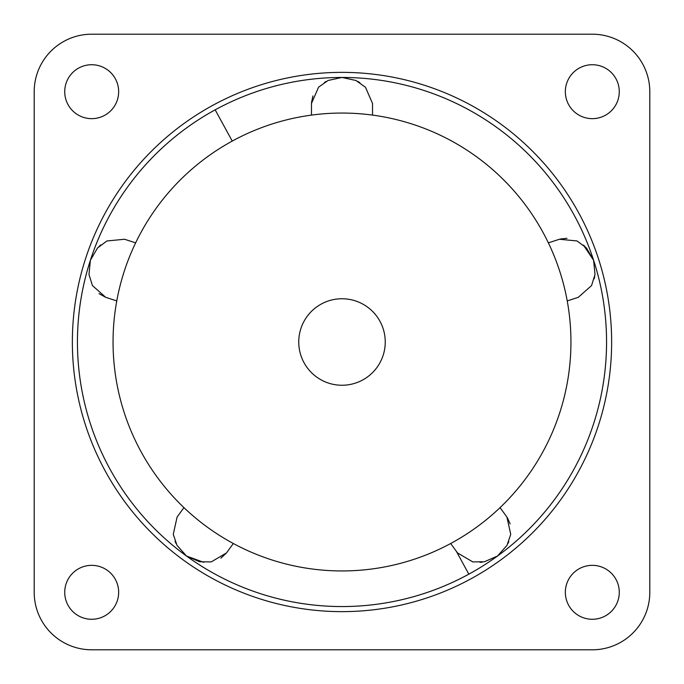 <?xml version="1.0" encoding="UTF-8"?>
<svg xmlns="http://www.w3.org/2000/svg" width="684" height="684" viewBox="0 0 684 684"><rect width="100%" height="100%" fill="white"/><g stroke="black" fill="none" stroke-linecap="round" stroke-linejoin="round"><path stroke-width="1.03" d="M584.914 246.411L583.366 245.034L593.609 260.262A264.554 264.554 0 0 0 342 77.446L342.017 77.446A264.554 264.554 0 0 0 90.391 260.245L90.391 260.245A264.554 264.554 0 0 0 186.501 556.032L186.475 556.015M99.077 246.42L100.847 244.855M105.704 297.318L99.018 293.641L105.704 297.318L116.776 300.917L105.704 297.318L116.776 300.917L105.704 297.318L92.443 285.579L88.98 274.446L90.391 260.245L88.98 274.446L92.443 285.579L105.704 297.318L116.776 300.917M176.036 543.506L175.095 541.326M226.489 552.92L220.923 558.144L226.489 552.92L233.329 543.506L226.489 552.92L233.329 543.506L226.489 552.92L233.329 543.506L226.489 552.92L211.228 561.906L199.566 561.761L186.501 556.032A264.554 264.554 0 0 0 468.831 574.167A264.554 264.554 0 0 1 186.501 556.032L199.566 561.761L211.228 561.906L226.489 552.92M203.695 562.316L186.501 556.032A264.554 264.554 0 0 1 215.169 109.833L232.235 141.084A228.943 228.943 0 0 1 542.916 232.235A228.943 228.943 0 0 1 451.765 542.916A228.943 228.943 0 0 1 141.084 451.765A228.943 228.943 0 0 1 232.235 141.084A228.943 228.943 0 0 0 141.084 451.765A228.943 228.943 0 0 0 451.765 542.916A228.943 228.943 0 0 0 542.916 232.235A228.943 228.943 0 0 0 232.235 141.084L215.169 109.833A264.554 264.554 0 0 1 342 77.446L328.063 80.481L318.539 87.219L311.476 103.464L311.476 115.1M482.348 562.111L480.006 562.334M507.366 517.702L510.153 523.944L507.366 517.702M594.712 276.533L594.191 278.841M578.331 297.309L567.224 300.917L578.296 297.318L591.557 285.579L595.02 274.446L593.609 260.245A264.554 264.554 0 0 1 468.831 574.167A264.554 264.554 0 0 0 593.609 260.245L586.41 247.933L577.057 240.956L559.426 239.255L548.363 242.854L559.426 239.255L548.363 242.854L559.426 239.255L548.363 242.854L559.426 239.255L577.057 240.956L586.41 247.933L593.609 260.245A264.554 264.554 0 0 1 497.499 556.032L506.989 545.379L510.734 534.332L506.904 517.036L500.064 507.622M560.205 239.024L567.002 238.306L560.205 239.024M357.826 81.43L359.869 82.636M312.913 95.957L311.476 103.464L318.539 87.219L328.063 80.481L342 77.446L355.937 80.481L365.453 87.219L372.523 103.464L372.523 115.1L372.523 103.464L365.47 87.236L355.971 80.498L342.051 77.446A264.554 264.554 0 0 1 593.609 260.245L595.02 274.446L591.557 285.579L578.296 297.318L567.224 300.917L578.296 297.318M311.494 102.66L312.904 95.965M324.396 82.465L326.148 81.439M124.573 239.255L135.637 242.854L124.573 239.255L106.935 240.965L97.59 247.933L90.391 260.245L97.59 247.933L106.935 240.965L124.573 239.255L135.637 242.854M177.096 517.036L183.936 507.622L177.096 517.036L173.266 534.332L177.011 545.379L186.501 556.032L177.011 545.379L173.266 534.332L177.096 517.036L183.936 507.622L177.096 517.036M506.904 517.036L510.734 534.332L506.989 545.379L497.499 556.032L484.434 561.761L472.781 561.906L457.511 552.92L456.365 551.338L468.831 574.167L456.365 551.338L450.671 543.506L457.528 552.937L472.781 561.906L484.434 561.761L497.499 556.032A264.554 264.554 0 0 1 186.501 556.032M507.973 543.481L508.802 541.591M362.734 379.953A43.246 43.246 0 0 1 304.047 362.734A43.246 43.246 0 0 1 321.266 304.047A43.246 43.246 0 0 0 304.047 362.734A43.246 43.246 0 0 0 362.734 379.953A43.246 43.246 0 0 0 379.953 321.266A43.246 43.246 0 0 0 321.266 304.047A43.246 43.246 0 0 1 379.953 321.266A43.246 43.246 0 0 1 362.734 379.953M372.523 103.464L372.523 115.1L372.523 103.464M212.724 105.37A269.641 269.641 0 0 0 105.37 471.276A269.641 269.641 0 0 0 471.276 578.63A269.641 269.641 0 0 0 578.63 212.724A269.641 269.641 0 0 0 212.724 105.37A269.641 269.641 0 0 1 578.63 212.724A269.641 269.641 0 0 1 471.276 578.63A269.641 269.641 0 0 1 105.37 471.276A269.641 269.641 0 0 1 212.724 105.37M34.2 91.69A57.49 57.49 0 0 1 91.69 34.2L592.31 34.2A57.49 57.49 0 0 1 649.8 91.69L649.8 592.31A57.49 57.49 0 0 1 592.31 649.8L91.69 649.8A57.49 57.49 0 0 1 34.2 592.31L34.2 91.69L34.2 592.31A57.49 57.49 0 0 0 91.69 649.8L592.31 649.8A57.49 57.49 0 0 0 649.8 592.31L649.8 91.69A57.49 57.49 0 0 0 592.31 34.2L91.69 34.2A57.49 57.49 0 0 0 34.2 91.69M565.343 91.69A26.967 26.967 0 0 0 592.31 118.657A26.967 26.967 0 0 0 619.276 91.69A26.967 26.967 0 0 0 592.31 64.724A26.967 26.967 0 0 0 565.343 91.69A26.967 26.967 0 0 1 592.31 64.724A26.967 26.967 0 0 1 619.276 91.69A26.967 26.967 0 0 1 592.31 118.657A26.967 26.967 0 0 1 565.343 91.69M118.657 91.69A26.967 26.967 0 0 0 91.69 64.724A26.967 26.967 0 0 0 64.724 91.69A26.967 26.967 0 0 0 91.69 118.657A26.967 26.967 0 0 0 118.657 91.69A26.967 26.967 0 0 1 91.69 118.657A26.967 26.967 0 0 1 64.724 91.69A26.967 26.967 0 0 1 91.69 64.724A26.967 26.967 0 0 1 118.657 91.69M118.657 592.31A26.967 26.967 0 0 0 91.69 565.343A26.967 26.967 0 0 0 64.724 592.31A26.967 26.967 0 0 0 91.69 619.276A26.967 26.967 0 0 0 118.657 592.31A26.967 26.967 0 0 1 91.69 619.276A26.967 26.967 0 0 1 64.724 592.31A26.967 26.967 0 0 1 91.69 565.343A26.967 26.967 0 0 1 118.657 592.31M565.343 592.31A26.967 26.967 0 0 0 592.31 619.276A26.967 26.967 0 0 0 619.276 592.31A26.967 26.967 0 0 0 592.31 565.343A26.967 26.967 0 0 0 565.343 592.31A26.967 26.967 0 0 1 592.31 565.343A26.967 26.967 0 0 1 619.276 592.31A26.967 26.967 0 0 1 592.31 619.276A26.967 26.967 0 0 1 565.343 592.31M215.169 109.833A264.554 264.554 0 0 0 173.095 545.618A264.554 264.554 0 0 0 468.831 574.167M91.69 34.2L592.31 34.2L91.69 34.2"/></g></svg>
